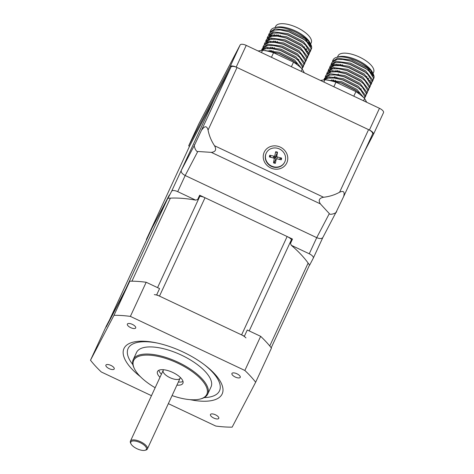 <?xml version="1.0" encoding="UTF-8"?>
<svg xmlns="http://www.w3.org/2000/svg" width="474" height="474" viewBox="0 0 474 474"><rect width="100%" height="100%" fill="white"/><g stroke="black" fill="none" stroke-linecap="round" stroke-linejoin="round"><path stroke-width="0.71" d="M169.437 194.986A7.46 2.986 -155.2 0 0 169.135 195.359L152.273 227.573A7.46 2.986 -155.2 0 0 152.249 227.627A7.46 2.986 -155.2 0 0 152.225 227.68M169.135 195.359L123.601 293.732L106.745 325.946A7.46 2.986 -155.2 0 0 106.715 325.999M292.008 240.111L291.498 239.554A7.46 2.986 -155.2 0 0 287.131 236.526L241.598 334.893L159.495 296.114A7.46 2.986 -155.2 0 0 154.317 294.632M245.965 337.921A7.46 2.986 -155.2 0 0 241.598 334.893M199.193 196.218L199.85 196.266A7.46 2.986 24.8 0 1 205.023 197.741L287.131 236.526M180.238 377.387A9.326 3.733 24.8 0 1 180.102 378.246A9.326 3.733 24.8 0 1 170.071 377.713A9.326 3.733 24.8 0 1 163.174 370.407A9.326 3.733 24.8 0 1 163.21 370.342A9.326 3.733 24.8 0 1 163.737 369.75M183.011 381.475A13.989 5.593 24.8 0 1 178.354 382.026M161.421 374.193A13.989 5.593 24.8 0 1 158.831 370.283M159.987 377.298A13.989 5.593 24.8 0 1 157.504 371.551A13.989 5.593 24.8 0 1 172.803 372.463A13.989 5.593 24.8 0 1 182.899 383.306A13.989 5.593 24.8 0 1 176.915 385.131M155.152 387.738A40.29 16.116 24.8 0 1 134.349 368.582A40.29 16.116 24.8 0 1 177.685 363.137A40.29 16.116 24.8 0 1 200.152 399.037A40.29 16.116 24.8 0 1 172.08 395.577M200.152 399.037L200.994 398.818A41.037 16.412 -155.2 0 0 207.594 394.332A41.037 16.412 -155.2 0 0 207.731 394.048A41.037 16.412 -155.2 0 0 178.111 362.249A41.037 16.412 -155.2 0 0 133.247 359.57A41.037 16.412 -155.2 0 0 133.97 367.8L134.349 368.582M207.731 394.048L211.037 386.908A41.037 16.412 -155.2 0 0 180.689 354.777A41.037 16.412 -155.2 0 0 136.553 352.431L133.247 359.57M204.158 397.615A50.368 20.145 -155.2 0 0 219.326 391.18A50.368 20.145 -155.2 0 0 204.211 364.601M157.978 343.2A50.368 20.145 -155.2 0 0 132.844 364.601M231.946 373.447A4.586 1.837 24.8 0 1 236.899 373.761A4.586 1.837 24.8 0 1 240.253 377.334A4.586 1.837 24.8 0 1 235.317 377.067A4.586 1.837 24.8 0 1 231.928 373.476A4.586 1.837 24.8 0 1 231.946 373.447M127.382 324.056A4.586 1.837 24.8 0 1 132.341 324.37A4.586 1.837 24.8 0 1 135.694 327.943A4.586 1.837 24.8 0 1 130.759 327.682A4.586 1.837 24.8 0 1 127.37 324.086A4.586 1.837 24.8 0 1 127.382 324.056M210.474 414.472A4.586 1.837 24.8 0 1 215.433 414.786A4.586 1.837 24.8 0 1 218.781 418.358A4.586 1.837 24.8 0 1 213.851 418.098A4.586 1.837 24.8 0 1 210.456 414.501A4.586 1.837 24.8 0 1 210.474 414.472M105.915 365.081A4.586 1.837 24.8 0 1 110.875 365.395A4.586 1.837 24.8 0 1 114.222 368.968A4.586 1.837 24.8 0 1 109.293 368.707A4.586 1.837 24.8 0 1 105.898 365.116A4.586 1.837 24.8 0 1 105.915 365.081M190.092 399.659A54.095 21.638 -155.2 0 0 221.98 394.327A54.095 21.638 -155.2 0 0 204.969 365.176A54.095 21.638 -155.2 0 0 157.042 342.992A54.095 21.638 -155.2 0 0 124.081 348.295A54.095 21.638 -155.2 0 0 140.381 376.652M146.182 282.261A100.731 40.29 -155.2 0 0 129.799 281.171L113.997 315.305A100.731 40.29 -155.2 0 1 130.38 316.395L244.862 370.467L260.659 336.333L247.268 330.011L244.394 336.214L156.698 294.792L159.572 288.583L146.182 282.261L130.38 316.395M151.479 395.683L101.294 371.977A100.731 40.29 -155.2 0 1 90.493 360.222L106.289 326.088L109.044 320.833L106.17 327.042L129.799 281.171M168.347 403.647L215.771 426.049A100.731 40.29 -155.2 0 0 232.153 427.139L255.658 382.222L271.46 348.088A100.731 40.29 -155.2 0 0 260.659 336.333M255.658 382.222A100.731 40.29 -155.2 0 0 244.862 370.467M90.493 360.222L113.997 315.305M130.706 442.443A8.579 3.431 24.8 0 1 141.359 443.249A8.579 3.431 24.8 0 1 144.979 450.3A8.579 3.431 24.8 0 1 137.164 448.813A8.579 3.431 24.8 0 1 130.966 443.812A8.579 3.431 24.8 0 1 130.706 442.443M144.979 450.3L145.826 450.081A9.326 3.733 -155.2 0 0 147.355 448.996A9.326 3.733 -155.2 0 0 147.473 448.611A9.326 3.733 -155.2 0 0 140.002 441.49A9.326 3.733 -155.2 0 0 130.427 441.158A9.326 3.733 -155.2 0 0 130.309 441.543A9.326 3.733 -155.2 0 0 130.593 443.03L130.966 443.812M291.314 245.307A94.533 37.807 -155.2 0 1 309.599 265.203L313.284 258.164A5.599 2.24 -155.2 0 0 313.302 258.123A5.599 2.24 -155.2 0 0 309.267 253.786L291.314 245.307A208.542 191.099 -152.4 0 0 290.485 243.405L292.494 239.062L199.661 195.211L197.652 199.554A208.542 191.099 -152.4 0 0 195.667 200.129L177.72 191.65A5.599 2.24 -155.2 0 0 171.624 191.247L215 97.531L189.742 145.796L146.365 239.512A100.731 40.29 24.8 0 0 146.602 239.82M171.624 191.247L167.938 198.292A208.542 3.721 115.3 0 0 168.223 197.599L151.17 229.683A93.674 37.464 -155.2 0 0 151.247 229.795M151.17 229.683L149.162 234.026A208.542 3.721 115.3 0 0 148.297 235.815L146.365 239.512M195.667 200.129A94.533 37.807 -155.2 0 0 167.938 198.292M320.383 203.891C318.143 200.277 319.209 198.067 323.576 197.249C329.347 196.609 334.691 194.933 339.603 192.219C343.62 190.406 344.959 191.863 343.626 196.592L336.528 211.345C337.47 212.998 329.566 215.486 329.317 213.608L320.383 203.891L211.321 152.373L197.777 151.473C196.141 152.427 193.007 144.813 194.867 144.428L230.933 67.095L215 97.531L181.246 170.456C180.878 172.222 182.194 173.905 185.192 175.516L316.733 237.652C319.754 238.908 321.799 238.849 322.853 237.486L322.883 237.421M336.528 211.345L322.853 237.486L313.32 258.081M211.321 152.373C215.634 151.858 216.695 149.648 214.515 145.731C211.297 140.849 209.147 135.635 208.062 130.083L237.03 67.498A5.599 2.24 24.8 0 0 230.933 67.095M201.965 129.68C204.839 125.675 206.871 125.806 208.062 130.083M339.603 192.219L368.571 129.633A5.599 2.24 24.8 0 1 372.611 133.97A5.599 2.24 24.8 0 1 372.594 134.012L343.78 196.248M368.571 129.633L237.03 67.498M372.611 133.97L343.626 196.592M264.214 152.19A12.496 11.453 -152.4 0 1 285.324 151.194A12.496 11.453 -152.4 0 1 276.994 169.2A12.496 11.453 -152.4 0 1 264.214 152.19M373.471 134.326L383.49 112.688A5.599 2.24 -155.2 0 0 383.507 112.646A5.599 2.24 -155.2 0 0 379.467 108.309L246.237 45.38A5.599 2.24 -155.2 0 0 240.14 44.977L198.772 124.022L188.717 145.743L230.086 66.698A5.599 2.24 24.8 0 1 236.188 67.101L369.412 130.03A5.599 2.24 24.8 0 1 373.453 134.367A5.599 2.24 24.8 0 1 373.435 134.409L364.553 151.378M188.717 145.743A101.477 40.586 -155.2 0 0 189.381 146.585M270.032 51.642L270.618 50.38M271.472 48.538L272.052 47.276M274.345 42.334L274.926 41.072M277.213 36.125L277.8 34.863M306.494 39.786A15.298 6.121 24.8 0 1 306.814 41.866M272.485 51.915L273.048 50.7M273.901 48.858L274.487 47.596M276.792 42.607L277.361 41.386M279.666 36.397L280.229 35.183M293.981 61.247L278.896 53.556L270.251 51.66L279.251 53.521L293.465 60.737L296.943 63.765L293.981 61.247M310.76 50.445L311.027 48.401L306.998 42.044L304.035 39.532L288.95 31.835L280.306 29.939L274.499 30.058L269.416 33.186L268.562 35.029L273.646 31.894L288.097 33.678L303.182 41.368L310.174 50.244L309.907 52.282L310.76 50.44M304.616 38.264L289.537 30.573L275.086 28.796L269.996 31.924L270.695 30.419A22.385 8.953 24.8 0 1 274.375 27.812A22.385 8.953 24.8 0 1 304.835 37.807A22.385 8.953 24.8 0 1 310.932 44.734A22.385 8.953 24.8 0 1 311.572 48.49L311.608 47.139L304.616 38.264M271.839 36.225A22.385 8.953 24.8 0 1 271.247 35.212M309.326 53.544L309.587 51.506L305.564 45.149L302.596 42.624L287.517 34.94L278.866 33.044L273.065 33.156L267.976 36.291L267.123 38.133L272.212 34.999L286.663 36.776L301.742 44.467L308.734 53.349L308.473 55.387L309.326 53.544M307.887 56.649L308.153 54.611L304.124 48.253L301.168 45.735L286.077 38.039L277.432 36.148L271.626 36.261L266.542 39.395L265.689 41.238L270.778 38.104L285.224 39.881L300.315 47.578L307.3 56.447L307.034 58.492L307.887 56.649M265.102 42.5L264.255 44.337L269.339 41.208L283.79 42.986L298.875 50.677L305.866 59.552L305.6 61.59L306.453 59.754L306.714 57.71L302.69 51.358L299.734 48.84L284.643 41.143L275.992 39.253L270.192 39.366L265.108 42.494M305.013 62.858L305.28 60.814L301.257 54.457L298.288 51.939L283.203 44.248L274.559 42.352L268.758 42.47L263.668 45.599L262.815 47.441L267.905 44.307L282.356 46.091L297.441 53.781L304.426 62.657L304.16 64.695L305.013 62.852M262.128 49.444L266.465 47.412L280.916 49.189L296.007 56.886L302.993 65.756L302.726 67.8L303.579 65.957L303.84 63.919L299.817 57.561L296.854 55.043L281.769 47.353L273.125 45.457L267.318 45.569L262.235 48.704L261.417 50.463M302.169 68.997L302.406 67.018L298.383 60.666L295.421 58.148L280.335 50.451L271.685 48.561L265.884 48.674L262.104 50.191M301.446 68.303L294.561 59.985L279.482 52.294L264.664 50.588M274.375 27.812L276.478 27.261A20.518 8.206 24.8 0 1 304.397 36.421A20.518 8.206 24.8 0 1 309.99 42.773L310.932 44.734M310.559 44.396A20.518 8.206 24.8 0 1 310.47 46.594M306.808 49.314A20.518 8.206 24.8 0 1 305.386 49.563M311.572 48.49L311.009 49.657M271.632 35.117L272.07 36.19M274.89 36.006A20.518 8.206 24.8 0 1 274.037 34.786M261.476 52.573L262.531 50.291A33.577 13.432 24.8 0 1 273.563 52.715L293.519 62.141A33.577 13.432 24.8 0 1 302.211 69.038L304.326 72.818M262.531 50.291L258.081 50.973M301.156 71.319L302.211 69.038M271.448 57.289L273.563 52.715M291.403 66.71L293.519 62.141M275.59 36.024A19.588 7.833 24.8 0 1 274.724 34.756M309.024 42.299A19.588 7.833 24.8 0 1 309.795 45.368M306.358 48.751A19.588 7.833 24.8 0 1 304.901 49.035M275.068 27.634L275.678 26.319A19.588 7.833 24.8 0 1 296.742 27.433A19.588 7.833 24.8 0 1 311.228 42.773L310.618 44.088M308.841 42.091A17.165 6.861 24.8 0 1 307.934 42.998M272.817 34.904L273.462 36.048M306.814 51.405L307.922 51.02M306.66 41.724L303.52 39.016L289.306 31.799L280.306 29.939M270.565 35.414L270.767 36.445M271.383 38.009L272.029 39.152M307.792 53.254L308.473 52.253M305.564 45.149L302.08 42.121L287.872 34.898L278.866 33.044M269.718 35.746L269.202 36.978M269.125 38.513L269.333 39.549M269.943 41.114L270.595 42.257M304.124 48.253L300.646 45.22L286.432 38.003L277.894 36.196M268.284 38.844L267.763 40.077M267.692 41.617L267.893 42.648M302.69 51.358L299.207 48.324L284.998 41.108L275.992 39.253M266.85 41.949L266.329 43.181M267.075 47.317L267.721 48.461M301.257 54.457L297.773 51.429L283.559 44.206L275.021 42.405M265.636 50.422L265.825 50.783M299.817 57.561L296.333 54.534L282.125 47.311L273.587 45.504M263.977 48.158L263.455 49.391M298.045 60.34L294.899 57.632L280.691 50.416L271.685 48.561M296.606 63.445L296.291 63.137M278.682 34.958L278.096 36.22M275.809 41.167L275.228 42.429M272.935 47.37L272.354 48.632M271.501 50.475L270.921 51.731M332.434 81.119L333.015 79.857M333.868 78.014L334.454 76.752M336.741 71.805L337.328 70.543M339.615 65.602L340.196 64.34M368.891 69.257A15.298 6.121 24.8 0 1 369.21 71.343M334.887 81.392L335.45 80.171M336.297 78.328L336.884 77.066M337.755 75.182L338.317 73.968M339.194 72.078L339.757 70.863M342.068 65.874L342.631 64.654M356.377 90.724L341.298 83.033L332.647 81.137L341.653 82.991L355.861 90.214L359.345 93.242L356.377 90.724M373.156 79.916L373.423 77.878L369.4 71.521L366.438 69.003L351.353 61.312L342.702 59.416L336.901 59.528L331.812 62.663L330.959 64.505L336.048 61.371L350.499 63.149L365.584 70.845L372.57 79.715L372.309 81.759L373.156 79.916M367.012 67.735L351.933 60.05L337.482 58.266L332.398 61.401L333.098 59.89A22.385 8.953 24.8 0 1 336.771 57.289A22.385 8.953 24.8 0 1 367.231 67.278A22.385 8.953 24.8 0 1 373.328 74.211A22.385 8.953 24.8 0 1 373.974 77.967L374.01 76.616L367.012 67.735M334.235 65.702A22.385 8.953 24.8 0 1 333.643 64.683M371.723 83.021L371.989 80.977L367.96 74.625L364.992 72.101L349.913 64.411L341.268 62.521L335.462 62.633L330.378 65.767L329.525 67.604L334.608 64.476L349.06 66.253L364.139 73.944L371.136 82.82L370.869 84.864L371.723 83.021M370.289 86.12L370.55 84.082L366.526 77.724L363.564 75.212L348.479 67.515L339.828 65.619L334.028 65.738L328.938 68.872L328.085 70.709L333.175 67.575L347.626 69.358L362.711 77.049L369.696 85.924L369.436 87.963L370.289 86.12M368.849 89.225L369.116 87.186L365.087 80.829L362.124 78.311L347.039 70.62L338.395 68.724L332.588 68.837L327.504 71.971L326.651 73.814L331.735 70.679L346.186 72.463L361.271 80.153L368.262 89.029L367.996 91.067L368.849 89.225M367.415 92.329L367.676 90.291L363.653 83.934L360.684 81.41L345.605 73.725L336.955 71.829L331.154 71.941L326.065 75.076L325.217 76.918L330.301 73.784L344.752 75.562L359.837 83.258L366.823 92.128L366.562 94.172L367.415 92.329M324.524 78.921L328.867 76.889L343.318 78.666L358.403 86.357L365.389 95.233L365.128 97.271L365.975 95.434L366.242 93.39L362.219 87.038L359.251 84.52L344.165 76.824L335.521 74.933L329.714 75.046L324.631 78.18L323.819 79.94M364.571 98.474L364.802 96.495L360.779 90.137L357.817 87.619L342.732 79.928L334.081 78.032L328.281 78.151L324.5 79.668M363.842 97.774L356.963 89.462L341.878 81.771L327.066 80.059M336.771 57.289L338.874 56.738A20.518 8.206 24.8 0 1 366.799 65.898A20.518 8.206 24.8 0 1 372.386 72.249L373.328 74.211M372.955 73.867A20.518 8.206 24.8 0 1 372.866 76.065M373.974 77.967L373.405 79.134M334.028 64.588L334.466 65.667M337.292 65.483A20.518 8.206 24.8 0 1 336.433 64.263M323.872 82.049L324.927 79.768A33.577 13.432 24.8 0 1 335.959 82.192L355.915 91.618A33.577 13.432 24.8 0 1 364.607 98.509L366.722 102.289M324.927 79.768L320.483 80.45M363.552 100.79L364.607 98.509M333.844 86.76L335.959 82.192M353.8 96.186L355.915 91.618M337.986 65.495A19.588 7.833 24.8 0 1 337.121 64.227M371.42 71.775A19.588 7.833 24.8 0 1 372.191 74.839M368.76 78.228A19.588 7.833 24.8 0 1 367.303 78.506M337.47 57.105L338.075 55.79A19.588 7.833 24.8 0 1 359.144 56.91A19.588 7.833 24.8 0 1 373.625 72.244L373.02 73.559M371.237 71.568A17.165 6.861 24.8 0 1 370.336 72.475M335.219 64.381L335.865 65.525M369.216 80.882L370.324 80.497M369.056 71.201L365.916 68.493L351.708 61.27L342.702 59.416M332.961 64.885L333.163 65.916M333.779 67.48L334.425 68.623M370.188 82.731L370.869 81.729M367.96 74.625L364.476 71.592L350.268 64.375L341.268 62.521M332.12 65.216L331.599 66.449M331.522 67.989L331.729 69.02M332.345 70.585L332.991 71.728M366.526 77.724L363.043 74.696L348.834 67.48L339.828 65.619M330.68 68.321L330.165 69.554M330.088 71.094L330.295 72.125M365.087 80.829L361.609 77.801L347.395 70.579L338.395 68.724M329.246 71.426L328.725 72.658M329.471 76.794L330.117 77.937M363.653 83.934L360.169 80.9L345.961 73.683L337.417 71.876M328.038 79.893L328.221 80.254M362.219 87.038L358.735 84.005L344.521 76.788L335.983 74.981M326.373 77.629L325.857 78.862M360.441 89.817L357.295 87.109L343.087 79.887L334.081 78.032M359.008 92.922L358.688 92.608M341.079 64.434L340.498 65.696M338.211 70.638L337.624 71.9M335.337 76.847L334.751 78.109M333.897 79.946L333.317 81.202M274.422 157.167A2.808 2.571 -152.4 0 1 275.258 157.374L277.497 152.19A6.203 5.688 27.6 0 0 275.667 151.751L274.831 155.644A0.8 0.735 27.6 0 1 273.931 156.171L269.747 155.247L271.051 157.386M273.628 162.256A2.808 2.571 -152.4 0 0 274.292 162.392L275.353 163.299L276.188 159.412L274.339 161.693L276.336 159.116A0.8 0.735 27.6 0 0 276.188 159.412M278.736 159.246L281.603 158.091L277.444 157.013L276.543 158.95M281.603 158.091A6.203 5.688 27.6 0 1 281.272 159.803L277.089 158.885A0.8 0.735 27.6 0 0 276.336 159.116M275.353 163.299A6.203 5.688 27.6 0 1 273.522 162.86L274.197 158.932A0.8 0.735 27.6 0 0 273.575 158.038L269.416 156.965A6.203 5.688 27.6 0 1 269.747 155.247M274.813 155.709L274.085 158.405M276.058 159.981L274.973 158.423L275.258 157.374M277.497 152.19L276.828 156.118A0.8 0.735 27.6 0 0 277.444 157.013M274.292 162.392L274.339 161.693M284.601 162.286L284.43 162.612A10.262 9.403 -152.4 0 1 270.98 166.184A10.262 9.403 -152.4 0 1 266.252 153.096L266.418 152.77A10.262 9.403 -152.4 0 1 277.302 148.232A10.262 9.403 -152.4 0 1 284.601 162.286A10.262 9.403 -152.4 0 1 271.152 165.859A10.262 9.403 -152.4 0 1 266.418 152.77M152.273 227.573L106.745 325.946M308.13 263.076L269.759 345.973M271.217 347.78L309.504 265.061L271.217 347.78M291.498 239.554L249.206 330.923M170.373 198.126L131.932 281.177M199.85 196.266L157.558 287.635M205.023 197.741L159.495 296.114M329.317 213.608L316.733 237.652L309.267 253.786M177.72 191.65L185.192 175.516L197.777 151.473M194.867 144.428L181.246 170.456M323.576 197.249L214.515 145.731M230.086 66.698L240.14 44.977M369.412 130.03L379.467 108.309M236.188 67.101L246.237 45.38M269.712 157.042A5.866 5.374 -152.4 0 1 270.038 155.413M275.364 163.062A5.866 5.374 -152.4 0 1 273.563 162.629M281.23 158.097A5.866 5.374 -152.4 0 1 280.928 159.726M275.584 152.142A5.866 5.374 -152.4 0 1 277.385 152.575M273.931 156.171L273.131 157.925M276.828 156.118L274.973 158.423M152.249 227.627L106.727 325.97M163.174 370.407L130.427 441.158M180.102 378.246L147.355 448.996M322.871 237.456L313.302 258.123M373.453 134.367L383.507 112.646M298.27 60.554L298.851 59.291M304.012 48.141L304.598 46.879M268.794 51.405L269.309 50.291M270.162 48.449L270.749 47.187M273.036 42.239L273.617 40.977M275.909 36.036L276.49 34.774M309.931 45.581L310.511 44.319M306.998 42.044L306.346 41.416M278.339 36.237L277.432 36.148M275.465 42.441L274.559 42.352M274.025 45.545L273.125 45.457M297.725 60.032L298.383 60.666M360.667 90.03L361.253 88.768M366.414 77.618L366.995 76.355M331.19 80.876L331.705 79.762M335.432 71.716L336.019 70.454M338.306 65.507L338.892 64.245M372.327 75.052L372.914 73.79M369.4 71.521L368.742 70.887M337.861 71.918L336.955 71.829M336.427 75.022L335.521 74.933M360.127 89.509L360.779 90.137M274.819 155.673L274.12 158.292"/></g></svg>
